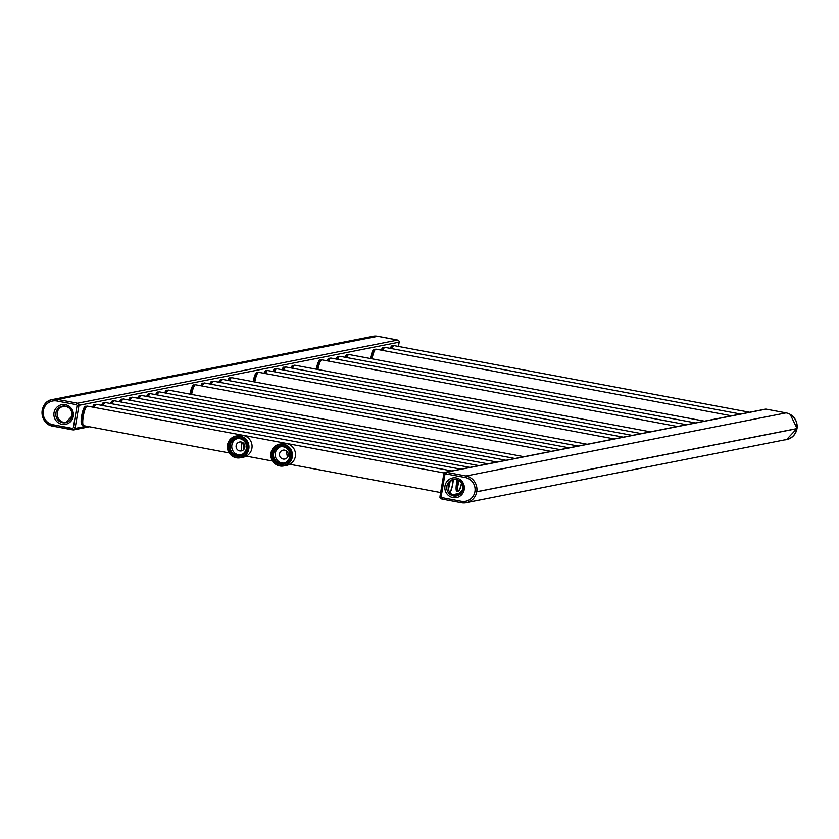 <?xml version="1.0" encoding="UTF-8"?>
<svg xmlns="http://www.w3.org/2000/svg" width="839" height="839" viewBox="0 0 839 839"><rect width="100%" height="100%" fill="white"/><g stroke="black" fill="none" stroke-linecap="round" stroke-linejoin="round"><path stroke-width="1.26" d="M77.146 403.15L77.545 403.223A1.804 1.762 78.8 0 1 78.981 405.321L75.08 428.425A1.804 1.762 78.8 0 1 73.035 429.883L72.657 429.809M53.738 399.28L372.82 336.355A13.518 13.172 78.8 0 1 377.686 336.334L397.707 340.089A1.804 1.762 78.8 0 1 399.144 342.186L398.441 346.434M85.746 406.412A9.449 1.993 100.6 0 0 85.484 406.265A9.449 1.993 100.6 0 0 81.656 415.966A9.449 1.993 100.6 0 0 82.002 424.838A9.449 1.993 100.6 0 0 82.306 424.796M94.776 404.639A9.449 1.993 100.6 0 0 94.503 404.482A9.449 1.993 100.6 0 0 92.563 407.083M103.795 402.856A9.449 1.993 100.6 0 0 103.533 402.71A9.449 1.993 100.6 0 0 101.582 405.3M112.814 401.073A9.449 1.993 100.6 0 0 112.552 400.927A9.449 1.993 100.6 0 0 110.601 403.528M121.833 399.301A9.449 1.993 100.6 0 0 121.571 399.144A9.449 1.993 100.6 0 0 119.62 401.745M130.853 397.518A9.449 1.993 100.6 0 0 130.59 397.371A9.449 1.993 100.6 0 0 128.64 399.972M139.882 395.735A9.449 1.993 100.6 0 0 139.62 395.589A9.449 1.993 100.6 0 0 137.669 398.189M148.902 393.963A9.449 1.993 100.6 0 0 148.639 393.806A9.449 1.993 100.6 0 0 146.689 396.407M157.921 392.18A9.449 1.993 100.6 0 0 157.659 392.033A9.449 1.993 100.6 0 0 155.708 394.634M166.94 390.397A9.449 1.993 100.6 0 0 166.678 390.25A9.449 1.993 100.6 0 0 164.727 392.851M194.008 385.07A9.449 1.993 100.6 0 0 193.746 384.912A9.449 1.993 100.6 0 0 189.992 394.12M203.028 383.287A9.449 1.993 100.6 0 0 202.765 383.14A9.449 1.993 100.6 0 0 200.815 385.73M212.047 381.504A9.449 1.993 100.6 0 0 211.785 381.357A9.449 1.993 100.6 0 0 209.834 383.958M221.077 379.731A9.449 1.993 100.6 0 0 220.814 379.574A9.449 1.993 100.6 0 0 218.864 382.175M230.096 377.949A9.449 1.993 100.6 0 0 229.834 377.802A9.449 1.993 100.6 0 0 227.883 380.403M257.164 372.61A9.449 1.993 100.6 0 0 256.891 372.464A9.449 1.993 100.6 0 0 253.147 381.661M266.183 370.828A9.449 1.993 100.6 0 0 265.921 370.681A9.449 1.993 100.6 0 0 263.97 373.282M275.202 369.055A9.449 1.993 100.6 0 0 274.94 368.908A9.449 1.993 100.6 0 0 272.99 371.499M284.222 367.272A9.449 1.993 100.6 0 0 283.96 367.125A9.449 1.993 100.6 0 0 282.009 369.726M293.241 365.5A9.449 1.993 100.6 0 0 292.979 365.343A9.449 1.993 100.6 0 0 291.028 367.943M320.309 360.162A9.449 1.993 100.6 0 0 320.047 360.004A9.449 1.993 100.6 0 0 316.303 369.212M329.328 358.379A9.449 1.993 100.6 0 0 329.066 358.232A9.449 1.993 100.6 0 0 327.116 360.833M338.348 356.596A9.449 1.993 100.6 0 0 338.086 356.449A9.449 1.993 100.6 0 0 336.145 359.05M347.377 354.824A9.449 1.993 100.6 0 0 347.115 354.666A9.449 1.993 100.6 0 0 345.165 357.267M374.435 349.485A9.449 1.993 100.6 0 0 374.173 349.339A9.449 1.993 100.6 0 0 370.429 358.536M383.465 347.703A9.449 1.993 100.6 0 0 383.192 347.556A9.449 1.993 100.6 0 0 381.252 350.157M392.484 345.93A9.449 1.993 100.6 0 0 392.222 345.773A9.449 1.993 100.6 0 0 390.271 348.374M441.713 498.974L441.398 498.911A1.804 1.762 78.8 0 1 439.961 496.814L440.024 496.478M443.81 474.098L443.873 473.71A1.804 1.762 78.8 0 1 445.908 472.263L446.306 472.336M445.257 472.263L765.43 409.128A1.804 1.762 78.8 0 1 766.08 409.117L786.101 412.872A13.518 13.172 78.8 0 1 796.84 428.593L796.83 428.677A13.518 13.172 78.8 0 1 786.458 439.51L467.396 502.425M457.633 491.318A9.449 1.993 -79.4 0 1 456.961 491.644A9.449 1.993 -79.4 0 1 456.605 482.771A9.449 1.993 -79.4 0 1 457.245 479.656M458.43 480.139A8.904 1.877 100.6 0 0 457.853 482.949A8.904 1.877 -79.4 0 0 458.262 491.329L456.552 491.308M461.66 482.981A8.904 1.877 -79.4 0 1 458.262 491.329M458.597 480.223A8.086 1.699 100.6 0 0 458.042 482.918A8.086 1.699 100.6 0 0 458.398 490.511A8.086 1.699 100.6 0 0 461.523 482.782M66.354 422.52A8.421 8.201 78.8 0 1 63.103 406.055M75.216 427.586A2.716 2.643 78.8 0 1 73.129 429.757A2.716 2.643 -101.2 0 0 75.206 427.586L78.835 406.17A2.716 2.643 -101.2 0 0 76.674 403.014A2.716 2.643 78.8 0 1 78.845 406.17L75.206 427.586L73.392 427.376L77.01 405.961A1.175 1.143 -101.2 0 0 76.076 404.597L56.926 401A12.071 11.756 -101.2 0 0 43.313 410.691A12.071 11.756 -101.2 0 0 52.909 424.733L72.07 428.32A1.175 1.143 -101.2 0 0 73.392 427.376M57.524 399.427L76.685 403.014L57.513 399.427A13.613 13.256 -101.2 0 0 52.626 399.448A13.613 13.256 78.8 0 1 52.637 399.448A13.613 13.256 78.8 0 1 57.524 399.427L56.926 401M457.307 495.786A8.421 8.201 78.8 0 1 454.056 479.331M444.859 474.905L441.23 496.31A1.175 1.143 -101.2 0 0 442.163 497.684L461.324 501.271A12.071 11.756 -101.2 0 0 474.926 491.581A12.071 11.756 -101.2 0 0 465.341 477.548L446.18 473.962A1.175 1.143 -101.2 0 0 444.859 474.905L443.684 474.58L445.813 472.378A2.716 2.643 78.8 0 1 446.788 472.378L465.939 475.965A13.613 13.256 78.8 0 1 466.316 502.687A13.613 13.256 78.8 0 1 466.306 502.697A13.613 13.256 -101.2 0 0 465.939 475.965L446.778 472.378A2.716 2.643 -101.2 0 0 443.716 474.559L440.056 495.996L443.716 474.612M372.799 336.303A13.613 13.256 78.8 0 1 372.81 336.303A13.613 13.256 78.8 0 1 377.707 336.282L396.857 339.879A2.716 2.643 78.8 0 1 397.34 340.015A2.716 2.643 -101.2 0 0 396.847 339.879L377.697 336.292A13.613 13.256 -101.2 0 0 371.708 336.575M784.559 439.888A13.613 13.256 -101.2 0 0 792.74 416.28M448.571 489.85A8.086 1.699 -79.4 0 1 449.012 484.701A8.086 1.699 -79.4 0 1 449.316 483.096M453.039 479.709A8.086 1.699 -79.4 0 1 452.599 483.988A8.086 1.699 -79.4 0 1 449.694 492.178M449.033 483.663A8.904 1.877 -79.4 0 0 448.834 484.732A8.904 1.877 100.6 0 0 448.362 488.98M449.987 492.587A8.904 1.877 100.6 0 0 452.777 483.956A8.904 1.877 -79.4 0 0 453.259 479.614M241.842 442.184L241.422 449.389L241.213 442.017A4.52 4.405 78.8 0 1 241.359 450.9A4.52 4.405 78.8 0 1 236.074 446.484A4.52 4.405 78.8 0 1 241.233 442.017M242.838 442.667L244.023 449.18M236.032 436.049L239.136 435.431A11.075 10.792 78.8 0 1 252.078 446.254A11.075 10.792 78.8 0 1 243.425 457.171L240.321 457.779A11.075 10.792 -101.2 0 0 240.017 436.028A11.075 10.792 -101.2 0 0 227.379 446.967A11.075 10.792 -101.2 0 0 240.321 457.779M236.304 457.37A10.624 10.351 -101.2 0 0 248.281 448.844A10.624 10.351 -101.2 0 0 239.839 436.49A10.624 10.351 -101.2 0 0 227.872 445.027A10.624 10.351 -101.2 0 0 236.304 457.37M236.525 456.101A9.323 9.082 78.8 0 1 229.11 445.257A9.323 9.082 78.8 0 1 239.629 437.769A9.323 9.082 78.8 0 1 247.033 448.613A9.323 9.082 78.8 0 1 236.525 456.101M236.871 455.168A8.421 8.201 78.8 0 1 236.65 438.629A8.421 8.201 78.8 0 1 246.488 446.862A8.421 8.201 78.8 0 1 236.871 455.168M237.5 438.514A8.421 8.201 78.8 0 0 238.559 454.843A8.421 8.201 -101.2 0 0 240.741 454.948M284.673 450.155A4.52 4.405 78.8 0 1 284.799 459.038A4.52 4.405 78.8 0 1 279.513 454.623A4.52 4.405 78.8 0 1 284.673 450.155M286.277 450.805L287.462 457.328M279.471 444.188L282.575 443.579A11.075 10.792 78.8 0 1 295.517 454.392A11.075 10.792 78.8 0 1 286.865 465.309L283.76 465.928A11.075 10.792 -101.2 0 0 283.456 444.167A11.075 10.792 -101.2 0 0 270.819 455.105A11.075 10.792 -101.2 0 0 283.76 465.928M283.278 444.639A10.624 10.351 -101.2 0 0 271.312 453.165A10.624 10.351 -101.2 0 0 279.744 465.519A10.624 10.351 -101.2 0 0 291.72 456.993A10.624 10.351 -101.2 0 0 283.278 444.639M283.068 445.908A9.323 9.082 78.8 0 1 290.472 456.752A9.323 9.082 78.8 0 1 279.964 464.24A9.323 9.082 78.8 0 1 272.549 453.396A9.323 9.082 78.8 0 1 283.068 445.908M283.11 446.757A8.421 8.201 78.8 0 1 283.341 463.296A8.421 8.201 78.8 0 1 273.504 455.074A8.421 8.201 78.8 0 1 283.11 446.757M280.939 446.652A8.421 8.201 -101.2 0 0 281.998 462.981A8.421 8.201 78.8 0 0 284.18 463.086M78.981 405.321L399.144 342.186M75.08 428.425L86.469 426.181M77.545 403.223L397.707 340.089M57.639 399.448L377.686 336.334M65.903 422.552L66.774 422.384M60.828 407.146L65.61 406.202M61.006 407.03L65.4 406.16M476.751 491.801L796.83 428.677M476.772 491.717L796.84 428.593M466.054 475.986L786.101 412.872M445.908 472.263L766.08 409.117M452.462 494.748L461.366 492.996M453.941 495.409L460.265 494.161M95.856 404.471A9.722 2.045 100.6 0 0 95.331 404.534L96.349 404.325A9.942 2.098 100.6 0 0 94.167 407.387M457.612 486.62A8.6 1.814 -79.4 0 0 458.797 481.638A8.6 1.814 100.6 0 0 458.985 480.432M95.143 404.65A9.407 1.982 100.6 0 0 95.059 404.639A9.407 1.982 100.6 0 0 93.202 407.209M95.258 404.576A9.617 2.024 100.6 0 0 95.185 404.618A9.617 2.024 100.6 0 0 93.559 407.272M94.041 404.629L95.331 404.534A9.722 2.045 100.6 0 0 93.653 407.293M104.875 402.699A9.722 2.045 100.6 0 0 104.351 402.751L105.368 402.542A9.942 2.098 100.6 0 0 103.187 405.604M104.162 402.867A9.407 1.982 100.6 0 0 104.078 402.856A9.407 1.982 100.6 0 0 102.222 405.426M104.277 402.804A9.617 2.024 100.6 0 0 104.214 402.835A9.617 2.024 100.6 0 0 102.589 405.489M103.061 402.846L104.351 402.751A9.722 2.045 100.6 0 0 102.683 405.51M113.894 400.916A9.722 2.045 100.6 0 0 113.37 400.969L114.387 400.769A9.942 2.098 100.6 0 0 112.206 403.832M113.181 401.084A9.407 1.982 100.6 0 0 113.097 401.084A9.407 1.982 100.6 0 0 111.241 403.643M113.296 401.021A9.617 2.024 100.6 0 0 113.234 401.063A9.617 2.024 100.6 0 0 111.608 403.716M112.09 401.063L113.37 400.969A9.722 2.045 100.6 0 0 111.702 403.727M122.914 399.133A9.722 2.045 100.6 0 0 122.389 399.196L123.406 398.986A9.942 2.098 100.6 0 0 121.225 402.049M122.2 399.312A9.407 1.982 100.6 0 0 122.116 399.301A9.407 1.982 100.6 0 0 120.271 401.871M122.326 399.238A9.617 2.024 100.6 0 0 122.253 399.28A9.617 2.024 100.6 0 0 120.627 401.933M121.11 399.291L122.389 399.196A9.722 2.045 100.6 0 0 120.722 401.954M131.943 397.361A9.722 2.045 100.6 0 0 131.419 397.413L132.426 397.204A9.942 2.098 100.6 0 0 130.255 400.266M131.23 397.529A9.407 1.982 100.6 0 0 131.146 397.518A9.407 1.982 100.6 0 0 129.29 400.088M131.345 397.466A9.617 2.024 100.6 0 0 131.272 397.497A9.617 2.024 100.6 0 0 129.646 400.161M131.272 397.497L131.419 397.413A9.722 2.045 100.6 0 0 129.741 400.172M140.962 395.578A9.722 2.045 100.6 0 0 140.438 395.63L141.455 395.431A9.942 2.098 100.6 0 0 139.274 398.494M140.365 395.683A9.617 2.024 100.6 0 0 140.291 395.725A9.407 1.982 100.6 0 0 140.165 395.746A9.407 1.982 100.6 0 0 138.309 398.305M138.76 398.399A9.722 2.045 100.6 0 1 140.438 395.63L140.291 395.725A9.617 2.024 100.6 0 0 138.676 398.378M149.982 393.795A9.722 2.045 100.6 0 0 149.457 393.858L150.475 393.648A9.942 2.098 100.6 0 0 148.293 396.711M149.269 393.973A9.407 1.982 100.6 0 0 149.185 393.963A9.407 1.982 100.6 0 0 147.328 396.532M149.384 393.9A9.617 2.024 100.6 0 0 149.321 393.942A9.617 2.024 100.6 0 0 147.695 396.595M148.167 393.952L149.457 393.858A9.722 2.045 100.6 0 0 147.79 396.616M159.001 392.023A9.722 2.045 100.6 0 0 158.477 392.075L159.494 391.865A9.942 2.098 100.6 0 0 157.312 394.928M158.288 392.191A9.407 1.982 100.6 0 0 158.204 392.18A9.407 1.982 100.6 0 0 156.348 394.75M158.414 392.128A9.617 2.024 100.6 0 0 158.34 392.159A9.617 2.024 100.6 0 0 156.715 394.823M157.197 392.17L158.477 392.075A9.722 2.045 100.6 0 0 156.809 394.833M168.02 390.24A9.722 2.045 100.6 0 0 167.506 390.303L168.513 390.093A9.942 2.098 100.6 0 0 166.332 393.155M167.318 390.418A9.407 1.982 100.6 0 0 167.234 390.408A9.407 1.982 100.6 0 0 165.377 392.967M167.433 390.345A9.617 2.024 100.6 0 0 167.36 390.387A9.617 2.024 100.6 0 0 165.734 393.04M166.216 390.397L167.506 390.303A9.722 2.045 100.6 0 0 165.828 393.061M195.088 384.902A9.722 2.045 100.6 0 0 194.564 384.965L195.581 384.755A9.942 2.098 100.6 0 0 191.638 394.424M194.375 385.08A9.407 1.982 100.6 0 0 194.291 385.07A9.407 1.982 100.6 0 0 190.631 394.236M194.491 385.007A9.617 2.024 100.6 0 0 194.428 385.049A9.617 2.024 100.6 0 0 191.019 394.309M193.285 385.059L194.564 384.965A9.722 2.045 100.6 0 0 191.114 394.33M204.108 383.129A9.722 2.045 100.6 0 0 203.583 383.182L204.601 382.972A9.942 2.098 100.6 0 0 202.419 386.034M203.395 383.297A9.407 1.982 100.6 0 0 203.311 383.287A9.407 1.982 100.6 0 0 201.454 385.856M203.52 383.234A9.617 2.024 100.6 0 0 203.447 383.266A9.617 2.024 100.6 0 0 201.821 385.919M202.304 383.276L203.583 383.182A9.722 2.045 100.6 0 0 201.916 385.94M213.137 381.346A9.722 2.045 100.6 0 0 212.613 381.399L213.62 381.2A9.942 2.098 100.6 0 0 211.449 384.252M212.424 381.514A9.407 1.982 100.6 0 0 212.34 381.514A9.407 1.982 100.6 0 0 210.484 384.073M212.54 381.451A9.617 2.024 100.6 0 0 212.466 381.493A9.617 2.024 100.6 0 0 210.841 384.147M211.323 381.493L212.613 381.399A9.722 2.045 100.6 0 0 210.935 384.157M222.157 379.564A9.722 2.045 100.6 0 0 221.632 379.627L222.65 379.417A9.942 2.098 100.6 0 0 220.468 382.479M221.444 379.742A9.407 1.982 100.6 0 0 221.36 379.731A9.407 1.982 100.6 0 0 219.503 382.301M221.559 379.668A9.617 2.024 100.6 0 0 221.486 379.71A9.617 2.024 100.6 0 0 219.86 382.364M220.342 379.721L221.632 379.627A9.722 2.045 100.6 0 0 219.954 382.385M231.176 377.791A9.722 2.045 100.6 0 0 230.652 377.844L231.669 377.634A9.942 2.098 100.6 0 0 229.487 380.696M230.463 377.959A9.407 1.982 100.6 0 0 230.379 377.949A9.407 1.982 100.6 0 0 228.523 380.518M230.578 377.896A9.617 2.024 100.6 0 0 230.515 377.928A9.617 2.024 100.6 0 0 228.89 380.581M229.362 377.938L230.652 377.844A9.722 2.045 100.6 0 0 228.984 380.602M258.244 372.453A9.722 2.045 100.6 0 0 257.72 372.506L258.737 372.296A9.942 2.098 100.6 0 0 254.794 381.976M257.531 372.621A9.407 1.982 100.6 0 0 257.447 372.61A9.407 1.982 100.6 0 0 253.787 381.787M257.646 372.558A9.617 2.024 100.6 0 0 257.573 372.589A9.617 2.024 100.6 0 0 254.165 381.85M256.43 372.6L257.72 372.506A9.722 2.045 100.6 0 0 254.269 381.871M267.263 370.67A9.722 2.045 100.6 0 0 266.739 370.733L267.756 370.523A9.942 2.098 100.6 0 0 265.575 373.586M266.55 370.848A9.407 1.982 100.6 0 0 266.466 370.838A9.407 1.982 100.6 0 0 264.61 373.397M266.666 370.775A9.617 2.024 100.6 0 0 266.592 370.817A9.617 2.024 100.6 0 0 264.977 373.47M266.592 370.817L266.739 370.733A9.722 2.045 100.6 0 0 265.061 373.491M276.283 368.887A9.722 2.045 100.6 0 0 275.758 368.95L276.776 368.741A9.942 2.098 100.6 0 0 274.594 371.803M275.57 369.066A9.407 1.982 100.6 0 0 275.486 369.055A9.407 1.982 100.6 0 0 273.629 371.625M275.685 368.992A9.617 2.024 100.6 0 0 275.622 369.034A9.617 2.024 100.6 0 0 273.996 371.687M274.479 369.045L275.758 368.95A9.722 2.045 100.6 0 0 274.091 371.708M285.302 367.115A9.722 2.045 100.6 0 0 284.778 367.167L285.795 366.968A9.942 2.098 100.6 0 0 283.613 370.02M284.589 367.283A9.407 1.982 100.6 0 0 284.505 367.272A9.407 1.982 100.6 0 0 282.649 369.842M284.715 367.22A9.617 2.024 100.6 0 0 284.641 367.251A9.617 2.024 100.6 0 0 283.016 369.915M283.498 367.262L284.778 367.167A9.722 2.045 100.6 0 0 283.11 369.926M294.332 365.332A9.722 2.045 100.6 0 0 293.807 365.395L294.814 365.185A9.942 2.098 100.6 0 0 292.643 368.248M293.619 365.51A9.407 1.982 100.6 0 0 293.535 365.5A9.407 1.982 100.6 0 0 291.678 368.069M293.734 365.437A9.617 2.024 100.6 0 0 293.66 365.479A9.617 2.024 100.6 0 0 292.035 368.132M292.517 365.489L293.807 365.395A9.722 2.045 100.6 0 0 292.129 368.153M321.389 359.994A9.722 2.045 100.6 0 0 320.865 360.057L321.882 359.847A9.942 2.098 100.6 0 0 317.939 369.517M320.676 360.172A9.407 1.982 100.6 0 0 320.592 360.162A9.407 1.982 100.6 0 0 316.932 369.328M320.792 360.099A9.617 2.024 100.6 0 0 320.729 360.141A9.617 2.024 100.6 0 0 317.32 369.401M319.586 360.151L320.865 360.057A9.722 2.045 100.6 0 0 317.415 369.422M330.409 358.222A9.722 2.045 100.6 0 0 329.884 358.274L330.902 358.064A9.942 2.098 100.6 0 0 328.72 361.127M329.696 358.389A9.407 1.982 100.6 0 0 329.622 358.379A9.407 1.982 100.6 0 0 327.766 360.948M329.821 358.326A9.617 2.024 100.6 0 0 329.748 358.358A9.617 2.024 100.6 0 0 328.122 361.011M328.605 358.368L329.884 358.274A9.722 2.045 100.6 0 0 328.217 361.032M339.438 356.439A9.722 2.045 100.6 0 0 338.914 356.491L339.921 356.292A9.942 2.098 100.6 0 0 337.75 359.354M338.725 356.617A9.407 1.982 100.6 0 0 338.641 356.606A9.407 1.982 100.6 0 0 336.785 359.165M338.841 356.544A9.617 2.024 100.6 0 0 338.767 356.585A9.617 2.024 100.6 0 0 337.142 359.239M338.767 356.585L338.914 356.491A9.722 2.045 100.6 0 0 337.236 359.26M348.458 354.656A9.722 2.045 100.6 0 0 347.933 354.719L348.951 354.509A9.942 2.098 100.6 0 0 346.769 357.571M347.745 354.834A9.407 1.982 100.6 0 0 347.661 354.824A9.407 1.982 100.6 0 0 345.804 357.393M347.86 354.761A9.617 2.024 100.6 0 0 347.786 354.803A9.617 2.024 100.6 0 0 346.171 357.456M347.786 354.803L347.933 354.719A9.722 2.045 100.6 0 0 346.255 357.477M375.526 349.318A9.722 2.045 100.6 0 0 375.002 349.381L376.008 349.171A9.942 2.098 100.6 0 0 372.065 358.84M374.813 349.496A9.407 1.982 100.6 0 0 374.729 349.485A9.407 1.982 100.6 0 0 371.069 358.652M374.928 349.423A9.617 2.024 100.6 0 0 374.855 349.464A9.617 2.024 100.6 0 0 371.446 358.725M373.712 349.475L375.002 349.381A9.722 2.045 100.6 0 0 371.551 358.746M384.545 347.545A9.722 2.045 100.6 0 0 384.021 347.598L385.038 347.388A9.942 2.098 100.6 0 0 382.857 350.45M383.832 347.713A9.407 1.982 100.6 0 0 383.748 347.703A9.407 1.982 100.6 0 0 381.892 350.272M383.947 347.65A9.617 2.024 100.6 0 0 383.874 347.682A9.617 2.024 100.6 0 0 382.248 350.345M382.731 347.692L384.021 347.598A9.722 2.045 100.6 0 0 382.343 350.356M393.564 345.762A9.722 2.045 100.6 0 0 393.04 345.825L394.057 345.616A9.942 2.098 100.6 0 0 391.876 348.678M392.851 345.941A9.407 1.982 100.6 0 0 392.767 345.93A9.407 1.982 100.6 0 0 390.911 348.5M392.967 345.867A9.617 2.024 100.6 0 0 392.904 345.909A9.617 2.024 100.6 0 0 391.278 348.563M391.75 345.92L393.04 345.825A9.722 2.045 100.6 0 0 391.373 348.584M72.081 416.008A8.421 8.201 78.8 0 1 65.631 422.699A8.421 8.201 78.8 0 1 55.909 412.914A8.421 8.201 78.8 0 1 62.369 406.17A8.421 8.201 78.8 0 1 72.091 415.955M54.032 412.704A10.005 9.743 78.8 0 1 65.306 404.671A10.005 9.743 78.8 0 1 73.266 416.301A10.005 9.743 78.8 0 1 61.981 424.335A10.005 9.743 78.8 0 1 54.032 412.704M72.07 428.32L72.154 429.757A2.716 2.643 -101.2 0 0 73.129 429.757L52.962 426.17L72.123 429.767M77.01 405.961L78.845 406.17M76.076 404.597L76.674 403.014M52.962 426.17C38.846 424.366 38.531 401.388 52.626 399.448L52.637 399.448A13.613 13.256 -101.2 0 0 52.941 426.16L52.909 424.733M463.034 489.273A8.421 8.201 78.8 0 1 456.584 495.964A8.421 8.201 78.8 0 1 446.862 486.19A8.421 8.201 78.8 0 1 453.322 479.436A8.421 8.201 78.8 0 1 463.044 489.221L456.584 495.964M464.219 489.577A10.005 9.743 78.8 0 1 452.934 497.6A10.005 9.743 78.8 0 1 444.985 485.97A10.005 9.743 78.8 0 1 456.259 477.936A10.005 9.743 78.8 0 1 464.219 489.577M446.18 473.962L446.778 472.378M441.23 496.31L440.056 495.996L442.226 499.121L461.356 502.708M440.087 496.027A2.716 2.643 -101.2 0 0 442.195 499.111L461.408 502.718A13.613 13.256 -101.2 0 0 466.306 502.697L466.316 502.687M442.163 497.684L442.226 499.121M461.324 501.271L461.387 502.718L466.306 502.697M465.341 477.548L465.939 475.965M399.039 342.805A2.716 2.643 78.8 0 1 399.018 343.025L398.473 346.444M377.76 336.292L396.857 339.879M377.707 336.282L372.799 336.313M791.995 415.62A13.613 13.256 78.8 0 1 786.521 439.646A13.613 13.256 78.8 0 1 786.51 439.646L797.05 428.404L790.191 414.382M229.162 452.924L83.659 425.656A9.942 2.098 100.6 0 1 83.281 416.312A9.942 2.098 -79.4 0 1 87.319 406.107L86.312 406.307A9.722 2.045 -79.4 0 1 86.837 406.254M85.022 406.401L86.039 406.422A9.407 1.982 -79.4 0 0 82.295 416.081A9.407 1.982 100.6 0 0 82.568 424.891A9.407 1.982 100.6 0 0 82.652 424.912M82.736 425.027A9.617 2.024 100.6 0 1 82.683 424.964A9.617 2.024 100.6 0 1 82.662 416.165A9.617 2.024 -79.4 0 1 86.165 406.391L86.039 406.422A9.407 1.982 -79.4 0 1 86.123 406.422M81.624 424.534L82.788 425.09A9.722 2.045 100.6 0 1 82.767 416.196A9.722 2.045 -79.4 0 1 86.312 406.307L86.165 406.391A9.617 2.024 -79.4 0 1 86.239 406.359M83.659 425.656L82.788 425.09A9.722 2.045 100.6 0 0 83.25 425.342M448.592 488.403A8.6 1.814 100.6 0 0 449.777 483.421A8.6 1.814 -79.4 0 0 449.977 482.121M73.685 429.872L89.521 426.757M96.349 404.325L451.885 470.952M105.368 402.542L460.905 469.179M114.387 400.769L469.924 467.396M123.406 398.986L478.943 465.624M132.426 397.204L487.962 463.841M130.129 397.508L131.283 397.497M141.455 395.431L496.992 462.058M139.148 395.735L140.302 395.714M150.475 393.648L506.011 460.286M159.494 391.865L515.031 458.503M168.513 390.093L524.05 456.72M195.581 384.755L551.118 451.382M204.601 382.972L560.137 449.61M213.62 381.2L569.157 447.827M222.65 379.417L578.186 446.054M231.669 377.634L587.206 444.271M258.737 372.296L614.274 438.933M267.756 370.523L623.293 437.15M265.449 370.828L266.603 370.807M276.776 368.741L632.312 435.378M285.795 366.968L641.332 433.595M294.814 365.185L650.351 431.812M321.882 359.847L677.419 426.485M330.902 358.064L686.438 424.702M339.921 356.292L695.468 422.919M337.624 356.596L338.778 356.575M348.951 354.509L704.487 421.147M346.643 354.813L347.797 354.803M376.008 349.171L731.545 415.808M385.038 347.388L740.575 414.026M394.057 345.616L749.594 412.243M62.369 406.17C68.85 405.992 72.081 409.264 72.049 415.976L65.631 422.699M453.322 479.436C459.803 479.268 463.034 482.53 463.002 489.242M444.167 472.976L87.319 406.107M440.643 492.556L289.759 464.282M272.602 461.062L246.32 456.143"/></g></svg>
